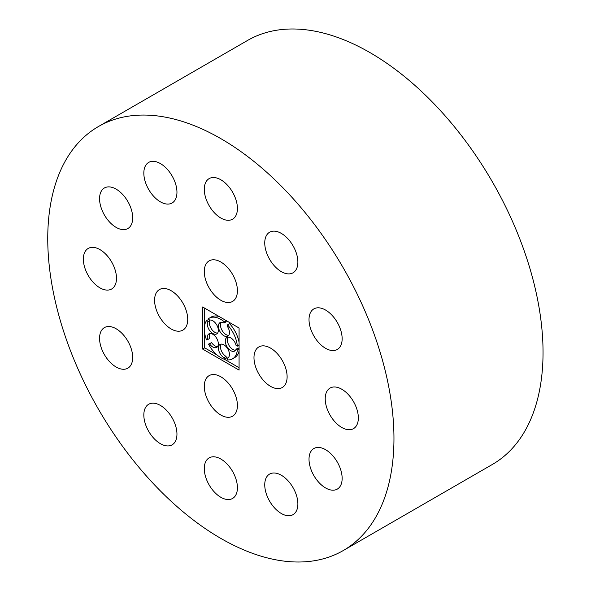 <?xml version="1.0" encoding="UTF-8"?>
<svg xmlns="http://www.w3.org/2000/svg" width="591" height="591" viewBox="0 0 591 591"><rect width="100%" height="100%" fill="white"/><g stroke="black" fill="none" stroke-linecap="round" stroke-linejoin="round"><path stroke-width="0.89" d="M220.857 218.035A23.426 13.527 -120 0 0 232.566 219.195A23.426 13.527 -120 0 0 232.566 192.141A23.426 13.527 -120 0 0 209.14 178.615A23.426 13.527 -120 0 0 205.55 197.387A23.426 13.527 -120 0 0 220.857 218.035M220.857 538.423A244.807 141.338 -120 0 0 343.253 550.546A244.807 141.338 -120 0 0 343.26 267.871A244.807 141.338 -120 0 0 98.453 126.526A244.807 141.338 -120 0 0 60.925 322.693A244.807 141.338 -120 0 0 220.857 538.423M343.253 550.546L492.34 464.474A244.807 141.338 -120 0 0 492.34 181.792A244.807 141.338 -120 0 0 247.533 40.454L98.453 126.526M160.39 201.834A23.426 13.527 -120 0 0 172.107 202.994A23.426 13.527 -120 0 0 172.107 175.941A23.426 13.527 -120 0 0 148.681 162.414A23.426 13.527 -120 0 0 145.091 181.186A23.426 13.527 -120 0 0 160.39 201.834M220.857 497.297A23.426 13.527 -120 0 0 232.566 498.457A23.426 13.527 -120 0 0 232.566 471.404A23.426 13.527 -120 0 0 209.14 457.877A23.426 13.527 -120 0 0 205.55 476.649A23.426 13.527 -120 0 0 220.857 497.297M281.316 513.498A23.426 13.527 -120 0 0 293.025 514.658A23.426 13.527 -120 0 0 293.025 487.605A23.426 13.527 -120 0 0 269.599 474.078A23.426 13.527 -120 0 0 266.009 492.85A23.426 13.527 -120 0 0 281.316 513.498M160.39 443.678A23.426 13.527 -120 0 0 172.107 444.838A23.426 13.527 -120 0 0 172.107 417.793A23.426 13.527 -120 0 0 148.681 404.266A23.426 13.527 -120 0 0 145.091 423.038A23.426 13.527 -120 0 0 160.39 443.678M325.575 487.944A23.426 13.527 -120 0 0 337.291 489.104A23.426 13.527 -120 0 0 337.291 462.051A23.426 13.527 -120 0 0 313.865 448.525A23.426 13.527 -120 0 0 310.275 467.296A23.426 13.527 -120 0 0 325.575 487.944M116.131 367.018A23.426 13.527 -120 0 0 127.841 368.178A23.426 13.527 -120 0 0 127.841 341.125A23.426 13.527 -120 0 0 104.415 327.606A23.426 13.527 -120 0 0 100.825 346.378A23.426 13.527 -120 0 0 116.131 367.018M220.857 415.045A23.426 13.527 -120 0 0 232.566 416.204A23.426 13.527 -120 0 0 232.566 389.159A23.426 13.527 -120 0 0 209.14 375.632A23.426 13.527 -120 0 0 205.55 394.404A23.426 13.527 -120 0 0 220.857 415.045M270.545 386.351A23.426 13.527 -120 0 0 282.262 387.519A23.426 13.527 -120 0 0 282.262 360.466A23.426 13.527 -120 0 0 258.836 346.939A23.426 13.527 -120 0 0 255.246 365.711A23.426 13.527 -120 0 0 270.545 386.351M341.775 427.478A23.426 13.527 -120 0 0 353.492 428.638A23.426 13.527 -120 0 0 353.492 401.592A23.426 13.527 -120 0 0 330.066 388.065A23.426 13.527 -120 0 0 326.476 406.837A23.426 13.527 -120 0 0 341.775 427.478M171.161 328.973A23.426 13.527 -120 0 0 182.87 330.133A23.426 13.527 -120 0 0 182.87 303.08A23.426 13.527 -120 0 0 159.444 289.56A23.426 13.527 -120 0 0 155.854 308.332A23.426 13.527 -120 0 0 171.161 328.973M99.931 287.847A23.426 13.527 -120 0 0 111.64 289.006A23.426 13.527 -120 0 0 111.64 261.961A23.426 13.527 -120 0 0 88.214 248.434A23.426 13.527 -120 0 0 84.624 267.206A23.426 13.527 -120 0 0 99.931 287.847M220.857 300.28A23.426 13.527 -120 0 0 232.566 301.44A23.426 13.527 -120 0 0 232.566 274.394A23.426 13.527 -120 0 0 209.14 260.867A23.426 13.527 -120 0 0 205.55 279.639A23.426 13.527 -120 0 0 220.857 300.28M325.575 348.313A23.426 13.527 -120 0 0 337.291 349.473A23.426 13.527 -120 0 0 337.291 322.42A23.426 13.527 -120 0 0 313.865 308.894A23.426 13.527 -120 0 0 310.275 327.665A23.426 13.527 -120 0 0 325.575 348.313M116.131 227.387A23.426 13.527 -120 0 0 127.841 228.547A23.426 13.527 -120 0 0 127.841 201.494A23.426 13.527 -120 0 0 104.415 187.975A23.426 13.527 -120 0 0 100.825 206.747A23.426 13.527 -120 0 0 116.131 227.387M281.316 271.646A23.426 13.527 -120 0 0 293.025 272.806A23.426 13.527 -120 0 0 293.025 245.76A23.426 13.527 -120 0 0 269.599 232.233A23.426 13.527 -120 0 0 266.009 251.005A23.426 13.527 -120 0 0 281.316 271.646M239.074 370.099L239.074 328.02L202.632 306.973L202.632 349.059L239.074 370.099M204.7 333.464L204.7 347.863L202.632 349.059M204.7 308.17L204.7 324.961M204.7 347.863L217.17 355.058M224.41 359.239L239.074 367.705M226.405 320.699L224.373 321.873L223.974 323.048L226.05 321.851L226.427 320.714M221.197 322.28A7.809 4.506 -120 0 0 222.09 330.45A7.809 4.506 -120 0 0 228.724 335.319M239.074 342.418A23.426 13.527 -120 0 0 229.596 323.683L227.52 324.88L227.129 326.047A7.809 4.506 -120 0 1 227.831 336.161A7.809 4.506 -120 0 1 220.022 331.647A7.809 4.506 -120 0 1 220.022 322.634A7.809 4.506 -120 0 1 223.974 323.048M228.067 337.158A7.809 4.506 -120 0 0 228.961 345.336A7.809 4.506 -120 0 0 235.595 350.197M239.074 348.579L238.129 348.033L236.06 349.229L237.338 349.968A23.426 13.527 -120 0 1 232.566 358.826L234.634 357.629A23.426 13.527 -120 0 0 239.074 350.914M221.197 344.11A7.809 4.506 -120 0 0 221.233 350.515A7.809 4.506 -120 0 0 226.05 356.432L223.974 357.629L224.373 359.262A23.426 13.527 -120 0 1 208.49 344.132L209.524 343.866A7.809 4.506 -120 0 0 216.72 347.405A7.809 4.506 -120 0 0 216.72 338.384A7.809 4.506 -120 0 0 208.911 333.878A7.809 4.506 -120 0 0 207.581 339.648L206.547 339.914A23.426 13.527 -120 0 1 206.547 320.64L207.581 322.095A7.809 4.506 -120 0 0 209.908 330.894A7.809 4.506 -120 0 0 216.72 333.908A7.809 4.506 -120 0 0 216.993 325.397A7.809 4.506 -120 0 0 209.524 320.13L208.49 318.667A23.426 13.527 -120 0 1 209.14 318.246L211.209 317.057A23.426 13.527 -120 0 1 219.246 316.569M224.373 359.262L226.442 358.065L226.05 356.432M217.614 346.562A7.809 4.506 -120 0 1 211.593 342.669L208.49 344.132M210.086 333.523A7.809 4.506 -120 0 0 209.65 338.451L207.581 339.648M217.614 333.073A7.809 4.506 -120 0 1 211.371 328.847A7.809 4.506 -120 0 1 209.65 320.906L208.616 319.443L206.547 320.64M224.373 321.873A23.426 13.527 -120 0 0 209.14 318.246M209.65 320.906L207.581 322.095M211.593 342.669L209.524 343.866M228.422 357.518L227.129 358.264A7.809 4.506 -120 0 0 227.831 357.983A7.809 4.506 -120 0 0 227.831 348.971A7.809 4.506 -120 0 0 220.022 344.464A7.809 4.506 -120 0 0 218.833 350.751A7.809 4.506 -120 0 0 223.974 357.629M227.129 358.264L227.52 359.897A23.426 13.527 -120 0 0 232.566 358.826M239.074 348.963L237.338 349.968M239.074 345.137L237.338 346.141L236.06 345.403A7.809 4.506 -120 0 0 226.885 337.513A7.809 4.506 -120 0 0 226.885 346.525A7.809 4.506 -120 0 0 234.693 351.039A7.809 4.506 -120 0 0 236.06 349.229M237.338 346.141A23.426 13.527 -120 0 0 227.52 324.88"/></g></svg>
